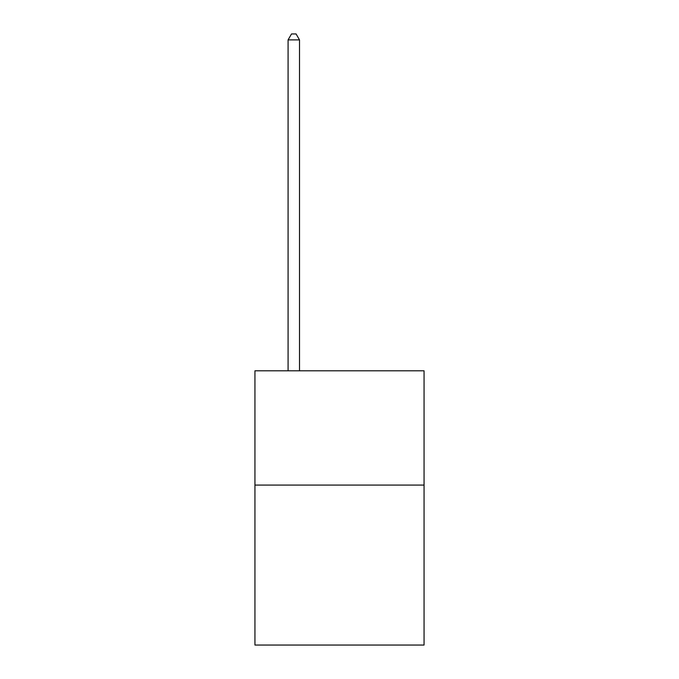 <?xml version="1.0" encoding="UTF-8"?>
<svg xmlns="http://www.w3.org/2000/svg" width="679" height="679" viewBox="0 0 679 679"><rect width="100%" height="100%" fill="white"/><g stroke="black" fill="none" stroke-linecap="round" stroke-linejoin="round"><path stroke-width="1.02" d="M424.061 485.078L424.061 645.05L254.939 645.05L254.939 370.81L424.061 370.81L424.061 485.078L254.939 485.078M299.507 370.81L299.507 39.891L288.083 39.891L288.083 370.81M288.083 39.891L291.512 33.95L296.078 33.95L299.507 39.891"/></g></svg>
